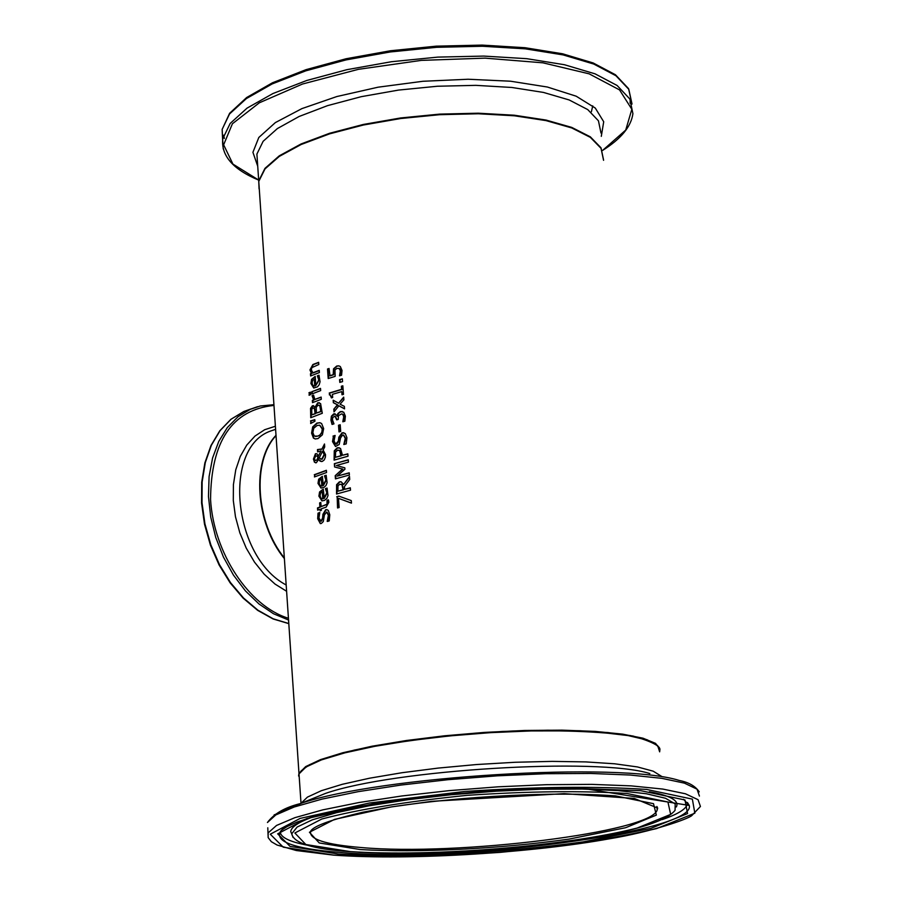 <?xml version="1.0" encoding="UTF-8"?>
<svg xmlns="http://www.w3.org/2000/svg" width="902" height="902" viewBox="0 0 902 902"><rect width="100%" height="100%" fill="white"/><g stroke="black" fill="none" stroke-linecap="round" stroke-linejoin="round"><path stroke-width="1.35" d="M329.591 375.796L333.176 374.668L333.548 368.794L336.773 365.998L338.814 365.862L340.302 366.539L342.038 370.44L341.554 375.243L339.513 375.83L340.358 370.869L339.31 368.591L336.931 368.377L334.992 369.967L335.149 376.371L328.204 378.547L327.516 368.986L329.061 368.478L330.019 375.886L333.616 374.758L333.977 368.884L337.201 366.077L339.039 365.919M328.621 378.412L327.945 369.065L329.072 368.704M339.953 375.694L340.798 370.947L339.738 368.681L338.701 368.298M323.897 498.31L326.817 492.819L325.397 488.625L327.065 488.061L328.012 495.536L326.885 498.366L324.472 500.407L321.924 500.858L318.891 496.145L319.567 491.951L323.243 489.121L324.337 498.378L327.257 492.887L325.825 488.704L327.144 488.253M322.138 500.881L319.331 496.213L320.007 492.03L323.254 489.335M322.115 498.772L323.198 498.772L322.702 491.77L320.571 493.078L320.075 495.829L320.943 498.242L322.758 498.705L322.262 491.691M327.2 521.39L328.384 515.38L326.738 512.032L324.416 514.907L323.288 521.593L321.292 523.476L320.3 523.588L317.684 518.695L318.023 513.159L319.793 512.505L318.936 518.064L320.965 521.074L322.578 518.12L322.927 514.275L325.645 509.72L326.817 509.619L328.339 510.476L329.782 514.749L329.241 520.894L327.561 521.446M327.651 521.412L328.824 515.459L326.952 512.088M320.514 523.611L318.124 518.763L318.462 513.238L319.77 512.742M320.638 521.142L321.394 521.142L323.017 518.199L323.367 514.343L326.084 509.799L327.031 509.675M322.984 485.513L325.904 480.011L324.483 475.839L326.152 475.264L327.099 482.728L325.972 485.558L324.077 487.328L320.999 488.061L317.989 483.371L318.665 479.188L322.33 476.335L323.423 485.58L326.344 480.089L324.912 475.918L326.231 475.467M321.213 488.083L318.429 483.438L319.094 479.255L322.352 476.56M321.191 485.986L322.285 485.986L321.788 478.996L319.658 480.315L319.173 483.055L320.041 485.456L321.845 485.907L321.349 478.917M320.063 509.269L317.662 510.16L317.504 507.927L319.906 507.025L319.612 502.91L320.808 502.482L321.101 506.597L327.02 504.218L327.02 500.317L328.418 499.855L328.858 502.256L326.141 507.127L321.259 508.829L321.36 510.34L320.176 510.769L320.063 509.269L320.593 510.611M318.079 510.002L317.944 507.995L320.345 507.093L320.052 502.989L320.819 502.707M327.02 500.317L328.463 500.058M327.02 504.218L327.888 502.222L327.471 500.52M321.101 506.597L327.449 504.286M314.854 476.775L314.719 474.802L326.4 470.517M314.279 474.723L326.377 470.303L326.535 472.535L314.437 476.944L314.719 474.802M318.688 459.411L316.32 462.737L314.46 462.219L313.434 459.084L315.407 453.74L316.985 453.83L318.462 456.051L321.011 450.865L317.628 451.879L317.459 449.579L321.8 449.252L324.495 443.987L324.709 447.009L323.142 450.019L325.532 454.676L325.385 457.19L324.246 459.93L322.33 461.418L320.086 461.159L318.688 459.411L321.292 461.587M321.8 449.252L324.551 444.787M317.459 449.579L321.18 449.061M318.045 451.722L317.899 449.658M321.011 450.865L318.462 456.051M314.46 462.219L313.873 459.163L315.835 453.819L316.647 453.672M315.723 462.85L314.899 462.298M319.15 458.081L321.777 459.118L324.145 454.495L322.499 451.304L319.15 458.081M320.875 459.242L322.206 459.197L324.573 454.574L322.499 451.304M317.076 459.603L317.989 457.37L316.952 455.95L315.711 455.995L314.358 458.802L315.429 460.539L317.504 459.682L318.429 457.449L317.076 455.95M315.655 460.55L317.504 459.682M315.384 438.992L313.919 438.248L312.036 433.231L313.118 426.984L317.324 423.173L320.109 422.767M315.553 436.523L319.466 435.655L322.228 432.419L322.69 429.149L319.815 425.214M322.251 429.059L319.59 425.169L317.064 425.518L313.727 428.292L312.859 432.622L314.279 436.038L317.82 436.151L319.928 434.956L321.788 432.351L322.251 429.059M313.479 438.169L311.596 433.152L312.678 426.905L316.884 423.094L319.894 422.722L321.597 423.512L323.66 428.585L322.397 434.82L317.989 438.575L315.159 438.958L313.919 438.248M315.091 407.152L317.752 402.777L320.593 403.589L322.296 413.285L310.75 417.716L310.536 408.335L312.442 405.686L315.531 407.23L318.192 402.856L319.319 402.675M311.167 417.547L310.976 408.426L313.614 405.629M316.377 413.082L320.751 411.447L319.827 405.787L318 405.167L316.275 407.276L316.377 413.082L321.191 411.537L320.255 405.866L319.082 405.111M311.821 414.886L315.102 413.567L314.347 408.414L312.825 408.02L311.731 409.384L311.821 414.886L315.542 413.657L314.787 408.505L313.896 407.952M311.077 423.286L310.908 420.997L314.832 419.87M310.48 420.918L314.821 419.678L314.933 421.257L310.66 423.512L310.908 420.997M311.742 391.761L320.514 388.39L320.672 390.589L311.889 393.96L311.742 391.761L320.537 388.627M312.306 393.791L312.171 391.84M312.926 402.461L312.791 400.511L314.043 400.003L312.498 395.764L313.535 395.347M314.821 399.439L321.135 397.083L321.304 399.293L312.509 402.63L312.351 400.432L313.614 399.924L312.058 395.685L313.546 395.087L314.821 399.439L321.157 397.308M311.573 379.347L315.215 376.405L315.858 385.447L318.756 379.922L317.335 375.841L319.004 375.232L320.052 381.772L319.184 384.759L317.448 386.857L313.727 387.995L310.908 383.508L311.573 379.347L315.226 376.653M313.941 388.029L311.348 383.587L312.013 379.438M315.858 385.447L319.184 380.001L317.775 375.931L319.082 375.446M312.566 380.418L312.081 383.158L312.938 385.492L315.17 385.966L314.674 379.077L312.566 380.418M313.986 385.966L315.17 385.966M314.73 385.876L314.246 378.987M309.51 395.099L309.352 392.866L310.356 392.438M308.912 392.776L310.344 392.178L310.525 394.67L309.082 395.268L309.352 392.866M312.599 372.898L319.229 370.361L319.387 372.56L310.615 375.965L310.457 373.778L311.404 373.383L309.95 369.921L312.881 364.532L318.654 362.322L318.812 364.509L311.821 367.644L311.337 369.944L313.039 372.988L319.24 370.598M311.404 373.383L310.378 370.012L313.31 364.622L318.665 362.559M310.457 373.778L311.833 373.473M311.032 375.796L310.897 373.856M337.968 507.849L337.168 496.765L339.039 496.213M351.442 503.045L338.453 498.332L339.118 507.522L337.551 507.973L337.168 496.765M336.739 496.686L338.735 496.1L351.261 500.587L351.453 503.136L338.453 498.332M344.609 489.324L350.326 487.824L350.506 490.192L336.536 494.014L336.581 484.712L339.389 481.848L340.956 481.724L343.707 484.397L349.491 476.414L349.717 479.481L344.406 486.618L344.609 489.324L350.348 488.005M343.707 484.397L349.536 477.023M336.965 493.89L337.021 484.791L339.817 481.916L341.17 481.769M337.9 491.207L343.053 489.741L341.948 484.656L339.704 484.261L337.991 485.907L337.9 491.207L343.482 489.82L342.377 484.735L341.182 484.205M334.518 459.986L334.698 450.887L337.765 447.82L339.175 447.685M342.489 455.273L347.834 453.841L348.014 456.198L334.09 460.121L334.27 450.808L337.325 447.742L340.505 448.407L342.489 455.273L347.856 454.022M335.454 457.303L340.9 455.724L339.671 450.583L337.562 450.177L335.589 452.06L335.454 457.303L341.328 455.803L340.11 450.662L338.915 450.132M337.134 476.132L349.232 472.806L349.39 475.004L335.443 478.872L335.217 475.658L342.478 469.051L334.586 466.965L334.349 463.696L348.273 459.783L348.443 462.14L336.367 465.5L344.812 467.822L344.914 469.265L337.134 476.132L349.243 472.986M334.349 463.696L348.285 459.975M334.586 466.965L334.789 463.775M342.478 469.051L335.025 467.044M335.217 475.658L342.918 469.119M335.871 478.748L335.645 475.737M335.927 444.066L336.841 444.077L338.802 441.146L339.265 437.323L342.546 432.825L343.842 432.712M335.702 446.513L332.951 441.698L333.424 436.196L335.104 435.677M344.248 444.393L345.703 438.462L343.639 435.102M332.996 436.117L335.116 435.463L334.033 440.988L335.713 444.055L338.363 441.067L338.825 437.245L342.106 432.734L345.263 433.512L346.932 437.763L346.221 443.874L343.809 444.517L345.263 438.383L343.425 435.046L342.58 435.102L340.584 437.887L339.163 444.517L335.488 446.479L332.522 441.619L333.424 436.196M338.509 425.248L340.201 424.763L340.685 431.427L338.994 431.911L338.509 425.248L340.223 424.966M339.411 431.799L338.938 425.327M337.134 419.734L335.206 416.172M343.245 421.662L344.158 416.859L343.155 414.413L341.937 413.917M337.032 416.183L337.9 413.522L340.392 411.549L343.73 412.203L345.387 416.172L344.846 421.234L342.805 421.786L343.718 416.769L342.715 414.322L341.7 413.86L338.475 415.619L338.239 419.407L336.705 419.858L334.992 416.115L332.725 417.558L332.466 419.825L333.954 423.861L332.06 424.447L330.921 420.118L331.406 416.183L333.751 413.86L334.845 413.781L337.607 416.228L338.329 413.601L340.832 411.628L342.354 411.492M332.398 424.346L331.35 420.197L331.835 416.262L335.059 413.826M338.893 405.799L334.011 411.876L333.819 409.158L337.416 404.818L333.345 402.709L333.165 400.195L338.588 403.217L343.685 397.139L343.887 399.857L340.065 404.197L344.361 406.362L344.541 408.877L338.893 405.799L344.53 408.719M338.588 403.217L343.718 397.692M333.345 402.709L333.616 400.454M337.416 404.818L333.785 402.799M333.819 409.158L337.844 404.908M334.405 411.368L334.247 409.237M329.76 394.817L329.636 393.148L342.038 389.416L341.813 386.304L342.873 386.011M331.857 397.771L330.312 394.907M342.422 394.659L341.768 391.592L332.443 394.343L332.669 397.523L331.44 397.906L330.109 394.85L329.343 394.873L329.636 393.148M329.207 393.058L341.599 389.326L341.373 386.214L342.85 385.808L343.482 394.366L342.005 394.772L341.768 391.592M339.592 379.595L342.343 378.817L342.546 381.636L339.795 382.403L339.592 379.595L342.354 379.02M340.212 382.29L340.02 379.686M659.892 749.359L655.562 743.372L643.002 738.197L622.594 734.127L595.151 731.387L561.901 730.146L524.457 730.473L484.701 732.39L444.697 735.784L406.486 740.486L372.007 746.225L342.907 752.719L320.503 759.619L305.699 766.587L298.968 773.296L298.573 776.002M259.37 190.333L258.761 181.415L265.008 168.911L279.304 156.396L301.144 144.5L329.625 133.846L363.393 125.017L400.747 118.512L439.748 114.689L478.308 113.765L514.365 115.783L546.037 120.609L571.767 127.949L590.359 137.375L601.059 148.356L603.562 160.319M276.023 435.598C251.805 461.486 255.694 522.574 284.333 557.932M656.577 744.657L646.993 739.708L630.667 735.615L608.128 732.582L580.189 730.744L547.954 730.203L512.776 730.992L476.155 733.101L439.691 736.427L404.964 740.824L373.428 746.089L346.391 751.986L324.867 758.266L309.6 764.659L301.054 770.906M276.012 435.305C251.252 461.114 255.21 523.16 284.389 558.62M286.171 584.981C232.603 556.884 222.411 447.099 271.017 430.885L275.606 429.341M288.798 623.553L273.205 618.806L257.893 610.18L243.472 597.958L230.484 582.591L219.468 564.641L210.831 544.819L204.934 523.882L202.003 502.651L202.138 481.939L205.306 462.568L211.372 445.25L220.077 430.637L231.07 419.238L243.901 411.447L251.162 408.899M257.544 406.689L250.53 409.17L238.083 416.656L227.349 427.548L218.735 441.484L212.579 458.002L209.095 476.538L208.463 496.438L210.707 516.993L215.747 537.445L223.425 557.041L233.438 575.081L245.434 590.9L258.953 603.945L273.509 613.755L288.561 620.024M288.437 618.265C249.053 606.336 213.65 552.858 210.561 499.573C211 441.134 232.141 409.756 273.982 405.426M275.392 426.24L264.658 429.724L254.995 436.072L246.765 445.081L240.27 456.446L235.76 469.807L233.404 484.667L233.302 500.509L235.467 516.756L239.831 532.823L246.235 548.112L254.454 562.07L264.162 574.191L275.009 584.045L286.599 591.284M603.517 159.778L601.003 147.804L590.303 136.811L571.721 127.396L545.992 120.056L514.309 115.219L478.252 113.201L439.702 114.114L400.702 117.948L363.348 124.453L329.58 133.282L301.099 143.948L279.259 155.843L264.974 168.358L258.727 180.862L259.088 188.98M257.521 163.183L256.901 154.073L263.125 141.321L277.365 128.58L299.137 116.471L327.539 105.647L361.228 96.683L398.492 90.087L437.402 86.242L475.873 85.352L511.862 87.471L543.489 92.432L569.173 99.953L587.743 109.593L598.443 120.812L600.98 133.034M592.738 105.861L591.396 111.758M630.07 103.166L630.261 99.772M223.651 135.176L224.373 138.468M222.625 139.709L222.151 129.392L229.525 113.99L246.37 98.589L272.167 83.931L305.857 70.818L345.894 59.949L390.262 51.955L436.636 47.31L482.502 46.261L525.415 48.855L563.13 54.909L593.775 64.053L615.942 75.745L628.807 89.321L632.031 104.068L628.547 88.621L615.435 74.742L593.166 62.96L562.555 53.782L524.941 47.705L482.175 45.1L436.455 46.137L390.25 50.783L346.03 58.765L306.105 69.634L272.472 82.781L246.641 97.54L229.627 113.28L222.151 129.392L223.211 148.92M258.671 180.062L232.93 164.096L223.64 144.816L232.412 123.766L259.302 102.817L302.531 84.021L358.353 69.341L421.347 60.378L485.073 58.145L542.925 62.824L589.153 73.84L619.539 89.896L631.84 109.277L625.729 130.068L602.626 150.397C621.027 138.885 631.118 126.641 632.911 113.686L629.855 99.006L617.126 85.487L595.049 73.84L564.449 64.73L526.745 58.675L483.788 56.082L437.842 57.108L391.378 61.731L346.898 69.679L306.748 80.481L272.945 93.537L247.069 108.116L230.168 123.45L222.76 138.773C221.001 155.651 232.975 169.429 258.671 180.107M601.296 136.36L603.709 121.747L595.275 108.048L576.186 96.198L547.367 87.02L510.543 81.214L468.082 79.241L422.891 81.281L378.118 87.19L336.863 96.537L301.877 108.623L275.358 122.593L258.806 137.487L252.921 152.314L257.724 166.205M361.285 847.542C325.306 844.61 308.45 839.119 310.728 831.069C313.851 825.916 331.158 819.647 362.66 812.262L391.795 806.862L431.821 801.314L564.122 793.647L634.253 798.428L657.682 808.068L657.186 809.872C652.191 832.242 457.122 856.201 361.285 847.542M657.265 807.053L657.186 809.872L656.87 806.501M299.329 778.618L299.013 773.893L305.97 767.038L321.337 759.935L344.598 752.911L374.758 746.326L410.41 740.553L449.726 735.908L490.665 732.638L531.019 730.936L568.621 730.879L601.499 732.458L628.029 735.57L646.993 740.012L657.626 745.537L659.655 751.84L659.892 749.709C660.568 746.101 651.65 741.557 633.125 736.055C599.943 731.274 556.387 729.741 502.47 731.454C446.952 735.231 397.523 741.444 354.182 750.103L317.899 760.814L305.023 767.32L299.013 773.893L301.009 803.287M661.459 776.284L653.183 771.176L637.421 766.937L614.679 763.791L585.838 761.908L552.148 761.378L515.155 762.269L476.583 764.535L438.282 768.076L402.055 772.71L369.583 778.201L342.298 784.3L321.337 790.704L307.435 797.12L301.031 803.276M360.18 849.537C418.46 852.965 499.122 848.929 568.88 839.131L625.627 827.72L656.34 815.104L653.51 803.682L615.694 795.914C556.117 791.37 465.612 795.789 391.197 806.918L334.484 819.399L309.42 832.264L319.252 842.953L360.18 849.537M350.292 851.612L305.834 844.52L294.875 832.986L321.755 819.027C358.489 809.342 406.96 801.45 467.146 795.338C528.764 791.212 582.083 790.603 627.115 793.512L667.92 801.991L670.671 814.393L637.162 828.047C565.915 846.223 433.084 857.013 350.292 851.612M333.695 855.096L283.251 847.181L270.273 834.203L300.129 818.407L369.504 802.994L464.902 791.449C535.033 786.747 595.591 786.07 646.576 789.43L692.364 799.127L694.844 813.198L656.532 828.6C613.529 838.544 561.394 846.471 500.125 852.379C438.113 856.528 382.64 857.441 333.695 855.096M267.793 827.777L268.187 837.654L271.333 841.69L277.083 845.039L296.341 850.53L333.458 855.119C413.037 860.846 535.799 852.21 609.402 838.804C651.875 831.824 688.677 818.824 691.857 815.521L700.437 806.478L698.058 799.691L685.441 793.783L662.857 789.081L631.141 785.879L591.746 784.368L546.612 784.684L498.13 786.815L448.925 790.659L401.683 795.992L358.895 802.532L322.736 809.883L294.898 817.663L276.508 825.465L268.131 832.918L268.142 837.541M699.219 791.855C695.374 786.104 688.733 782.316 679.274 780.467C619.697 761.468 378.739 776.205 300.084 803.659C284.874 807.448 274.005 813.728 267.443 822.5L275.809 814.934L294.176 807.008L321.991 799.116L358.105 791.674L400.849 785.067L448.057 779.689L497.227 775.833L545.665 773.713L590.765 773.454L630.148 775.032L661.831 778.336L684.415 783.139L697.032 789.171L699.422 796.083M338.678 854.047C407.377 858.005 501.726 853.258 583.684 841.803L650.714 828.431L687.561 813.559L684.99 799.984L640.691 790.671L561.957 787.92C496.878 789.859 434.099 795.136 373.642 803.738L306.657 818.599L277.692 833.843L290.038 846.38L338.678 854.047M306.274 801.168L274.095 814.946M305.834 801.348L325.588 793.377C393.768 769.62 597.778 757.15 649.835 773.544M315.61 816.028C299.487 821.519 291.199 826.706 290.737 831.588L291.718 833.809C293.702 843.223 313.107 849.165 349.965 851.635C452.116 859.132 651.56 839.875 675.057 810.357L675.215 803.93L665.541 798.27L646.227 793.726L618.017 790.592L582.309 789.047L540.997 789.25L496.416 791.178L451.135 794.741L407.805 799.724L368.873 805.824L336.469 812.679L312.193 819.884L297.119 827.055L291.718 833.809L293.071 837.462M676.353 806.952C679.443 800.694 670.468 795.62 649.429 791.719M683.536 799.296L689.252 805.441C696.908 832.196 457.596 862.955 340.043 852.446C292.902 848.647 273.306 841.295 281.266 830.392L283.566 828.363M662.237 819.591C679.477 813.672 687.876 807.966 687.437 802.498L689.252 805.441L580.02 787.92L551.945 788.111L491.838 790.693L431.1 796.004L402.247 799.522L350.799 807.876L311.291 817.28L297.062 822.06L286.983 826.627L281.266 830.392M280.296 831.565C280.161 837.191 289.204 841.735 307.424 845.208M298.968 773.296L258.761 181.415M288.798 623.632L273.08 618.952L257.679 610.372L243.19 598.195L230.157 582.872L219.096 564.968L210.437 545.169L204.517 524.242L201.563 503.012L201.698 482.299L204.878 462.884L210.989 445.509L219.784 430.806L230.901 419.317L243.901 411.447L260.261 406.001L273.926 404.694M257.498 162.89L259.336 189.815"/></g></svg>
